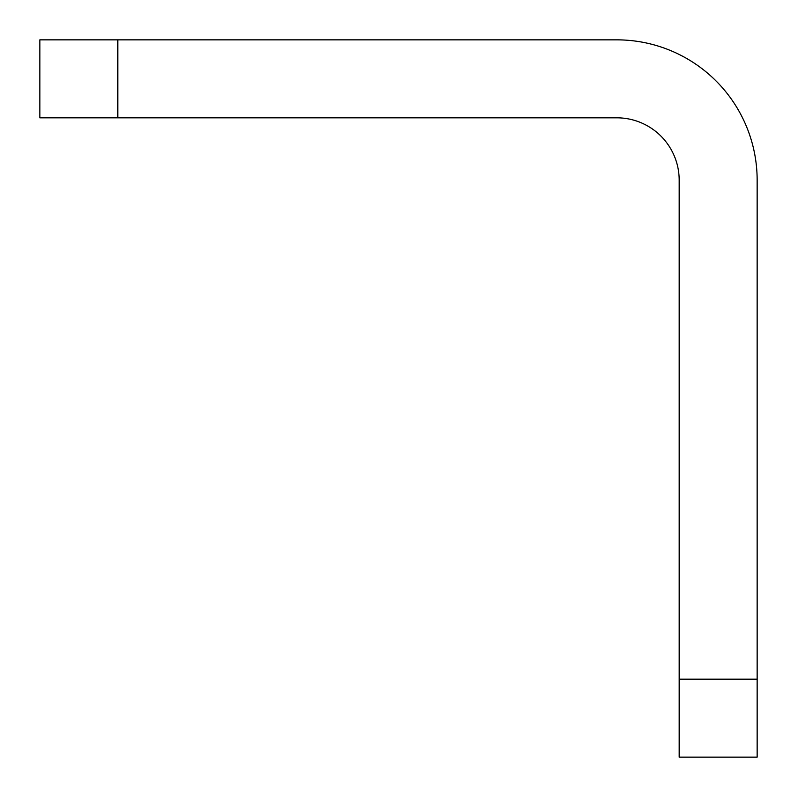 <?xml version="1.0" encoding="UTF-8"?>
<svg xmlns="http://www.w3.org/2000/svg" width="797" height="797" viewBox="0 0 797 797"><rect width="100%" height="100%" fill="white"/><g stroke="black" fill="none" stroke-linecap="round" stroke-linejoin="round"><path stroke-width="1.2" d="M39.85 39.85L117.817 39.85L117.817 117.817L39.85 117.817L39.85 39.85M757.15 679.183L757.15 757.15L679.183 757.15L679.183 679.183L757.15 679.183L757.15 180.192A140.342 140.342 0 0 0 616.808 39.85L117.817 39.85M679.183 679.183L679.183 180.192A62.375 62.375 0 0 0 616.808 117.817L117.817 117.817"/></g></svg>

